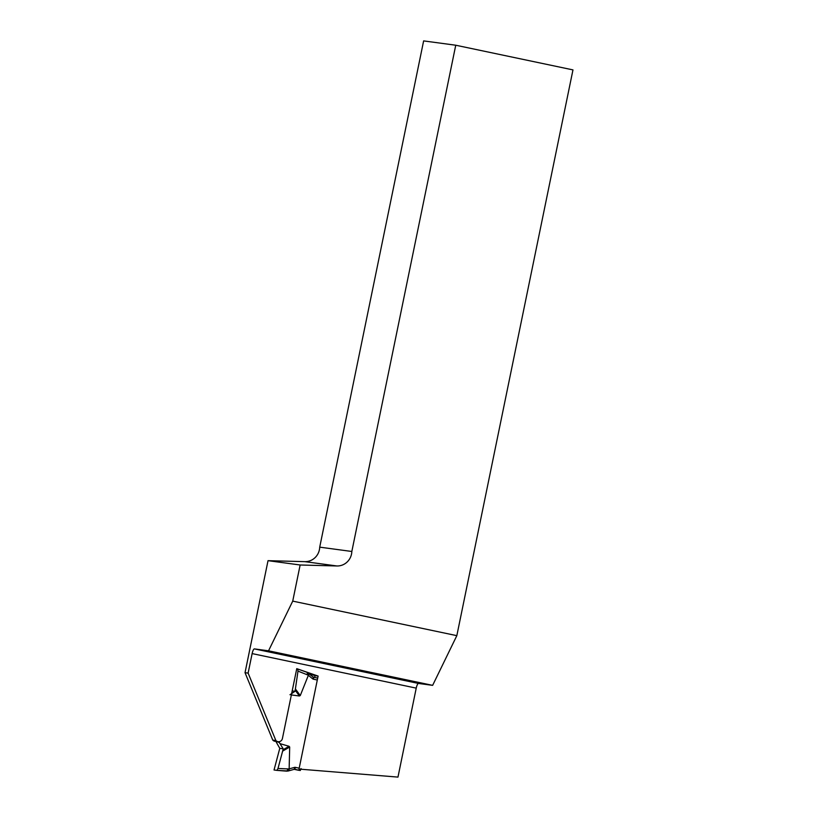 <?xml version="1.0" encoding="UTF-8"?>
<svg xmlns="http://www.w3.org/2000/svg" width="818" height="818" viewBox="0 0 818 818"><rect width="100%" height="100%" fill="white"/><g stroke="black" fill="none" stroke-linecap="round" stroke-linejoin="round"><path stroke-width="1.23" d="M276.433 741.476L276.29 742.182L277.455 741.609M279.521 741.629L279.327 742.591L277.435 741.752M289.971 694.758L294.981 691.312L295.4 688.93L300.267 695.566L299.398 695.985L295.175 690.239M292.19 690.934L294.981 691.312M287.599 769.237A1.984 0.777 94.5 0 1 286.668 771.149L288.325 770.975A1.984 0.736 -106.3 0 1 288.243 770.985L289.143 768.961L277.997 768.48L276.954 770.372L274.04 769.983L279.776 748.327L276.29 742.182M279.776 748.327L283.192 748.777L282.946 749.84L289.071 746.302L289.695 747.038L282.629 751.118L282.946 749.84M279.327 742.591L283.192 748.777M307.895 674.819A1.984 0.695 130.3 0 0 308.427 673.142A1.984 0.695 130.3 0 0 308.335 673.081L308.386 675.228L297.987 671.118L295.4 688.93M313.12 676.987A1.984 1.912 -82.3 0 0 313.805 677.284L317.691 678.102L313.805 677.284L312.68 678.828L308.355 675.31L300.267 695.566M291.361 694.942L299.398 695.985M279.94 743.623L289.071 746.302M294.644 769.309L295.104 768.337L294.5 767.407L289.143 768.879L289.695 747.038M314.654 677.468L315.022 675.648L309.102 673.705M298.284 770.208L300.318 770.484L301.065 768.572M297.987 671.118L297.752 669.022M307.077 674.349A1.984 0.767 -70.4 0 0 306.995 672.304A1.984 0.767 -70.4 0 0 306.954 672.294L308.335 673.081M313.212 678.03L313.008 676.905L309.04 673.674L308.386 675.228M277.997 768.48L282.629 751.118M288.928 770.791L288.325 770.975A1.984 0.736 -106.3 0 0 288.539 769.145M294.664 768.347L294.03 769.37L289.112 770.73L289.143 768.961M288.243 770.985L276.954 770.372M315.022 675.648L318.11 676.067L299.02 769.073L397.967 777.1L416.229 688.132L252.128 653.592L248.12 673.102L275.87 740.515A3.967 3.834 97.7 0 0 278.13 741.701L275.042 741.292A3.967 3.834 -82.3 0 1 272.783 740.106L245.032 672.693L268.028 560.667L304.838 561.649A14.888 14.376 97.7 0 0 319.715 547.15L423.632 40.9L455.749 45.225L572.968 69.898L456.833 635.658L432.64 685.351L268.539 650.811L292.732 601.118L456.833 635.658M318.11 676.067L296.76 668.654L282.404 738.562A3.967 3.834 97.7 0 1 278.13 741.701M252.128 653.592A4.959 1.288 101.9 0 1 254.408 648.899L268.539 650.811M254.408 648.899L418.509 683.449L432.64 685.351M418.509 683.449A4.959 1.288 -78.1 0 0 416.229 688.132M455.749 45.225L351.832 551.475A14.888 14.376 -82.3 0 1 336.955 565.974L300.145 564.993L292.732 601.118M300.145 564.993L268.028 560.667M248.12 673.102L245.032 672.693M272.783 740.106L275.87 740.515M319.715 547.15L351.832 551.475M317.302 680.014L313.478 679.206A1.984 1.912 97.7 0 1 312.68 678.828M294.5 767.407A1.984 1.912 -82.3 0 1 295.38 767.376L299.204 768.174M313.601 678.224A1.984 0.521 101.9 0 1 313.478 679.206M294.081 769.37L294.766 769.319A1.984 1.912 97.7 0 1 294.909 769.339L300.318 770.484M298.314 770.208L294.183 769.339L298.304 770.208M295.104 768.337A1.984 0.521 -78.1 0 0 295.38 767.376M294.766 769.319A1.984 1.912 97.7 0 0 294.132 769.339L289.163 770.73M336.955 565.974L304.838 561.649M297.803 669.042L306.995 672.304L313.12 676.967M313.815 677.284L313.069 676.936M286.668 771.149L276.965 770.382"/></g></svg>
